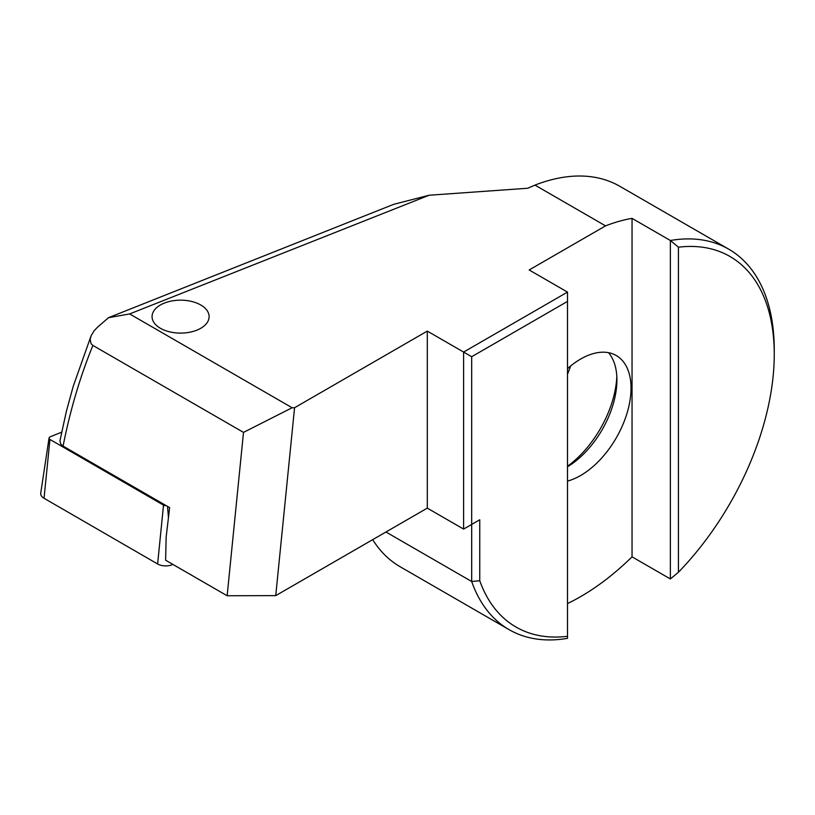 <?xml version="1.0" encoding="UTF-8"?>
<svg xmlns="http://www.w3.org/2000/svg" width="815" height="815" viewBox="0 0 815 815"><rect width="100%" height="100%" fill="white"/><g stroke="black" fill="none" stroke-linecap="round" stroke-linejoin="round"><path stroke-width="1.22" d="M570.643 365.955A128.373 74.114 -60 0 1 567.495 374.309M616.823 376.683A79.88 46.119 -60 0 1 567.495 466.272M567.495 466.771A71.312 41.178 120 0 0 616.914 380.024A71.312 41.178 -60 0 0 608.499 352.671M567.495 481.084A71.312 41.178 120 0 0 631.034 388.174A71.312 41.178 120 0 0 616.262 355.534A71.312 41.178 120 0 0 567.495 368.635M200.755 328.282A28.525 16.473 180 0 1 169.663 331.848A28.525 16.473 180 0 1 152.059 316.638A28.525 16.473 180 0 1 160.412 304.993A28.525 16.473 180 0 1 191.505 301.418A28.525 16.473 180 0 1 209.109 316.638A28.525 16.473 180 0 1 200.755 328.282M567.495 636.301L567.495 638.349A219.653 126.824 -60 0 1 509.1 629.649A219.653 126.824 -60 0 1 471.681 581.492L471.681 524.432L479.75 519.776L479.75 580.718A213.948 123.523 -60 0 0 567.495 636.301L567.495 301.407L471.681 356.726L471.681 524.432L463.613 529.088L427.294 508.132L275.735 595.633L227.141 595.745L165.618 560.221L166.148 536.983L169.642 507.623L63.081 446.1C70.192 410.169 80.135 376.622 92.89 345.438L91.035 343.665L90.17 339.356L91.107 335.76L94.173 330.707L97.617 327.121L108.527 317.677L393.716 204.321L429.128 195.233L527.743 188.245L534.956 185.107A219.653 126.824 -60 0 1 619.828 186.299L728.753 249.186A219.653 126.824 -60 0 1 774.25 349.747L774.25 354.403A213.948 123.523 -60 0 1 678.437 572.242L678.437 247.2A213.948 123.523 -60 0 1 774.25 354.403M509.1 629.649L400.175 566.761A219.653 126.824 -60 0 1 372.7 539.652M567.495 603.569A219.653 126.824 120 0 0 580.606 596.641A219.653 126.824 120 0 0 632.043 556.828L670.368 578.956L670.368 240.496L632.043 218.369A219.653 126.824 120 0 0 605.555 225.867L529.169 269.969L567.495 292.096L463.613 352.07L427.294 331.104L294.561 407.745L292.127 407.755L129.636 313.938L429.128 195.233M479.75 580.718L471.681 581.492L385.953 532.001M534.956 185.107L605.555 225.867M678.437 247.2L670.368 240.496A219.653 126.824 -60 0 1 728.753 249.186M227.141 595.745L243.502 432.388L292.127 407.755M92.89 345.438L243.502 432.388M63.081 446.1L60.728 444.012L59.943 440.752L66.341 411.483L73.218 386.33L91.107 335.76M632.043 218.369L632.043 556.828M294.561 407.745L275.735 595.633M427.294 331.104L427.294 508.132M463.613 529.088L463.613 352.07L471.681 356.726M479.75 519.776L471.681 524.432M567.495 301.407L567.495 292.096M670.368 578.956L678.437 572.242M108.527 317.677L129.636 313.938M172.923 564.438L172.23 564.714A11.41 6.591 180 0 1 157.621 563.97L44.041 498.281A11.41 6.591 180 0 1 40.75 493.055L49.053 438.042A3.077 1.773 -0 0 0 49.939 439.448L163.52 505.137A3.077 1.773 -0 0 0 166.189 505.636M61.655 432.174L50.357 436.738A3.077 1.773 -0 0 0 49.949 436.932A3.077 1.773 -0 0 0 49.053 438.042M49.939 439.448L44.041 498.281M163.52 505.137L157.621 563.97M167.544 506.41L168.45 517.647M172.179 564.011L172.23 564.714"/></g></svg>
